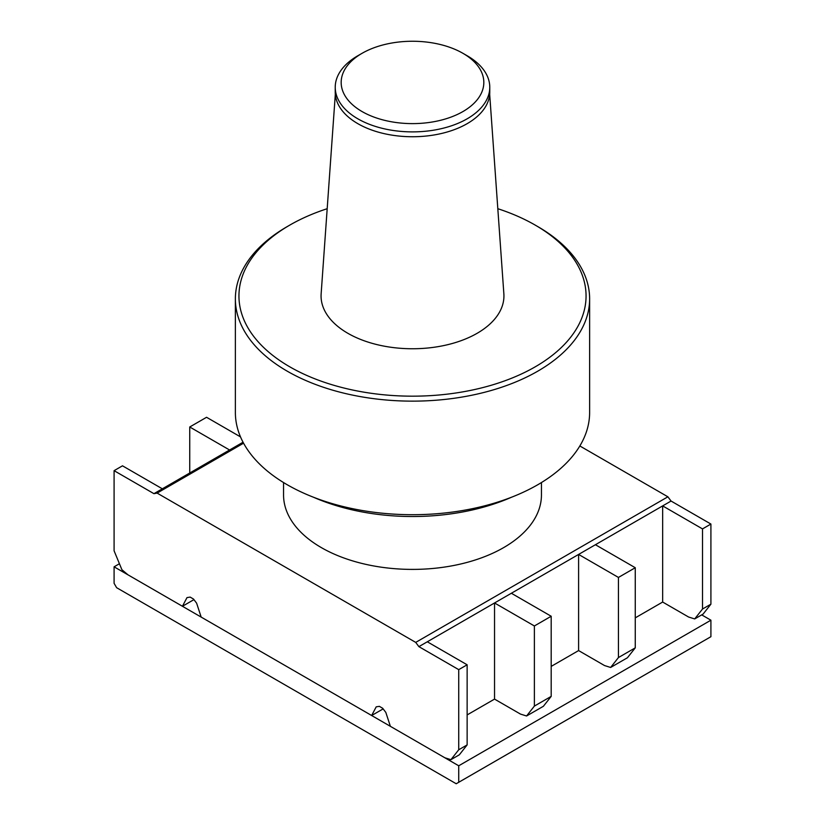 <?xml version="1.0" encoding="UTF-8"?>
<svg xmlns="http://www.w3.org/2000/svg" width="825" height="825" viewBox="0 0 825 825"><rect width="100%" height="100%" fill="white"/><g stroke="black" fill="none" stroke-linecap="round" stroke-linejoin="round"><path stroke-width="1.24" d="M287.255 226.576A177.127 102.259 0 0 0 286.966 226.741A177.127 102.259 0 0 0 235.373 298.887A177.127 102.259 0 0 0 344.716 393.36A177.127 102.259 0 0 0 537.745 371.188A177.127 102.259 0 0 0 589.627 298.887A177.127 102.259 0 0 0 538.034 226.741L535.507 225.277A173.559 100.207 0 0 0 497.815 208.704M235.373 298.887L235.373 412.438A177.127 102.259 0 0 0 344.716 506.921A177.127 102.259 0 0 0 537.745 484.749A177.127 102.259 0 0 0 589.627 412.438L589.627 298.887M313.418 497.207A163.453 94.37 0 0 0 511.582 497.207M283.552 482.553L283.552 494.948A128.948 74.446 0 0 0 363.155 563.733A128.948 74.446 0 0 0 503.683 547.594A128.948 74.446 0 0 0 541.447 494.948L541.447 482.553M362.062 53.316A71.321 41.178 0 0 0 362.062 111.55A71.321 41.178 0 0 0 462.938 111.55A71.321 41.178 0 0 0 462.897 53.295A71.321 41.178 0 0 0 362.103 53.295A71.321 41.178 0 0 0 362.062 53.316M357.937 55.688A77.272 44.612 0 0 0 357.906 55.708A77.272 44.612 0 0 0 357.864 55.729A77.272 44.612 0 0 0 335.228 87.275A77.272 44.612 0 0 0 382.934 128.494A77.272 44.612 0 0 0 467.136 118.821A77.272 44.612 0 0 0 489.772 87.275A77.272 44.612 0 0 0 467.094 55.708L462.897 53.295M335.228 87.275L335.228 92.132A77.272 44.612 0 0 0 382.934 133.351A77.272 44.612 0 0 0 467.136 123.678A77.272 44.612 0 0 0 489.772 92.132L489.772 87.275M335.321 94.205L321.142 293.803A91.431 52.79 0 0 0 375.787 344.314A91.431 52.79 0 0 0 477.149 333.29A91.431 52.79 0 0 0 503.858 293.803L489.679 94.205M327.185 208.704A173.559 100.207 0 0 0 289.771 225.112A173.559 100.207 0 0 0 289.493 225.277A173.559 100.207 0 0 0 289.915 366.898A173.559 100.207 0 0 0 535.229 366.826A173.559 100.207 0 0 0 535.507 225.277M193.937 599.631L182.438 606.272L186.997 597.599L190.142 597.094L193.463 599.012L196.608 603.147L201.166 617.09L371.652 715.512L383.151 708.881M182.438 606.272L127.978 574.829L121.904 569.714L114.087 550.791L114.087 470.662L122.492 465.816L162.339 488.812L243.055 442.221M189.74 472.993L189.74 426.989L229.587 449.996M240.508 436.889L206.559 417.285L189.74 426.989M114.087 470.662L153.935 493.67L162.339 488.812M153.935 493.67L157.111 493.092L243.571 443.18M635.26 567.724L618.441 577.438L618.441 657.556L635.26 647.852L635.26 567.724L595.413 544.727L662.661 505.9L702.508 528.908L702.508 609.025L694.691 618.925L703.096 614.078L710.913 604.178L710.913 524.05L671.065 501.043L667.889 496.805L579.831 445.964M157.111 493.092L415.718 642.397L418.883 646.635L458.731 669.642L458.731 749.77L450.924 759.67L444.85 757.773L390.38 726.33L385.811 712.387L382.666 708.252L379.356 706.344L376.21 706.839L371.652 715.512M526.577 715.987L543.386 706.283L551.193 696.382L551.193 616.254L534.383 625.969L534.383 706.087L526.577 715.987L520.503 714.099L494.536 699.105L467.136 714.924M551.193 616.254L511.356 593.257L578.603 554.431L578.603 650.574L551.193 666.394M450.924 759.67L459.329 754.813L467.136 744.913L467.136 664.795L427.298 641.788L511.356 593.257M494.536 699.105L494.536 602.962L534.383 625.969M618.441 657.556L610.634 667.456L627.443 657.752L635.26 647.852M671.065 501.043L662.661 505.9L662.661 602.044L635.26 617.863M694.691 618.925L688.617 617.038L662.661 602.044M610.634 667.456L604.56 665.569L578.603 650.574M595.413 544.727L578.603 554.431L618.441 577.438M458.731 749.77L467.136 744.913M534.383 706.087L551.193 696.382M458.731 669.642L467.136 664.795M418.883 646.635L427.298 641.788M702.508 609.025L710.913 604.178M702.508 528.908L710.913 524.05M415.718 642.397L667.889 496.805M458.731 765.786L458.731 782.286L456.215 783.75L116.614 587.689L114.087 583.316L114.087 566.816L458.731 765.786L710.913 620.194L701.704 614.883M114.087 566.816L119.429 563.733M456.215 783.75L710.913 636.694L710.913 620.194M458.731 782.286L710.913 636.694M289.493 225.277L286.966 226.741M362.103 53.295L357.906 55.708"/></g></svg>
